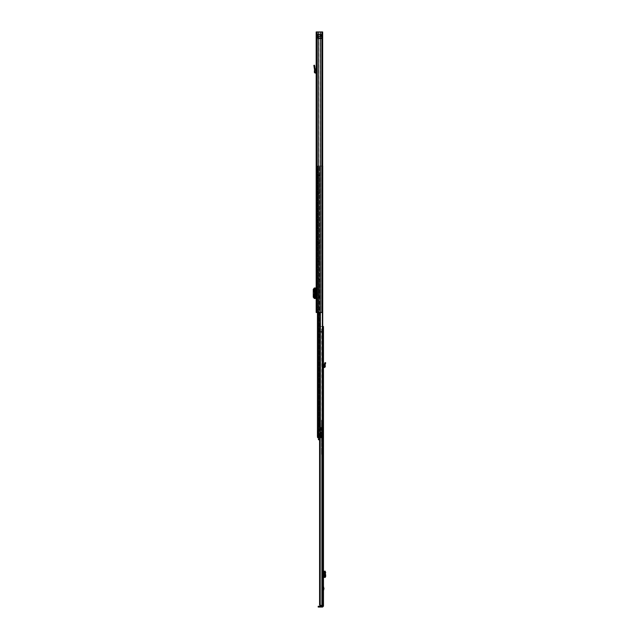 <?xml version="1.0" encoding="UTF-8"?>
<svg xmlns="http://www.w3.org/2000/svg" width="639" height="639" viewBox="0 0 639 639"><rect width="100%" height="100%" fill="white"/><g stroke="black" fill="none" stroke-linecap="round" stroke-linejoin="round"><path stroke-width="0.48" stroke-dasharray="3.19 2.4" d="M319.021 36.798L321.289 36.798L319.021 36.798M319.021 36.119L321.289 36.119L319.021 36.119M321.289 36.798L321.289 36.119L321.289 36.798M316.856 43.172L316.856 44.434L316.856 43.172M316.177 43.172L316.177 44.434L316.177 43.172M316.177 286L316.856 286L316.856 283.42L316.856 286L316.177 286L316.177 283.42L316.177 286M316.856 308.557L316.856 307.295L316.856 308.557M316.177 308.557L316.177 307.295L316.177 308.557M316.177 303.062L316.856 303.062L316.856 300.482L316.856 303.062L316.177 303.062L316.177 300.482L316.177 303.062M316.856 298.261L316.856 287.997L316.177 287.997L316.856 287.997L316.856 298.261L314.979 298.485L313.27 297.191M316.177 298.261L316.177 297.143L316.856 297.143M316.856 289.339L316.177 289.339L316.177 297.143M316.177 289.339L316.177 288.221L316.856 288.221M316.177 298.485L316.856 298.485L316.177 298.485L316.177 288.221M316.177 309.683L316.177 307.439L316.177 309.683L316.177 307.439L316.177 309.683L316.856 309.683L316.856 307.439L316.856 309.683L316.856 307.439L316.856 309.683L316.177 309.683L319.604 309.683L316.177 309.683M316.177 37.078L316.177 312.487L320.139 312.487L316.177 312.487L316.856 312.487L316.856 31.95L316.856 312.487L322.655 312.487L321.984 312.487L322.655 312.487L321.984 312.487L321.984 31.95L316.177 31.95L316.177 37.557L316.177 37.078L316.856 37.557L316.273 36.655L317.136 36.798L316.177 37.078M316.177 72.391A0.951 0.951 0 0 1 316.856 73.301L316.856 64.379L316.856 69.851L316.177 69.851L316.177 65.442L316.856 73.301A0.951 0.951 0 0 0 316.177 72.391L316.177 73.301L316.177 72.391A0.951 0.951 0 0 0 315.898 72.351L315.043 72.047L315.339 68.381L314.5 65.218L313.853 65.402L314.668 68.333L314.372 71.991A0.951 0.951 0 0 0 315.323 73.022L316.177 73.301M316.177 65.442L316.177 64.379L316.177 65.442L316.856 65.442L316.177 65.442M316.177 291.448L316.177 295.034L316.177 291.448L315.674 291.448M316.489 295.034L316.489 291.448M316.856 31.95L316.177 31.95L316.856 31.95M319.532 309.683L320.155 309.683L319.971 307.439L318.43 307.439L319.732 307.439L319.604 309.683L319.532 307.439L320.155 307.439L319.548 307.439L319.971 307.439L319.971 309.683L319.548 309.683L319.732 307.439L319.548 309.683L320.155 309.683L320.155 307.439L320.155 309.683L319.532 309.683L319.532 307.439L319.548 309.683M318.43 307.439L316.968 307.439L318.502 307.439L318.43 309.683L318.422 307.439M322.655 31.95L322.655 312.487L321.984 312.487L321.984 31.95L321.984 312.487L321.984 31.95L322.655 31.95L320.139 31.95L322.655 31.95L322.655 312.487L322.655 31.95M320.307 31.95L320.139 312.487L320.307 31.95L318.334 31.95L320.067 31.95L320.067 312.487L320.307 31.95L320.307 312.487M318.334 31.95L318.573 312.487L318.573 31.95L317.024 31.95L318.502 31.95L318.334 312.487M316.177 300.482L316.856 300.482L316.177 300.482M316.177 283.42L316.856 283.42L316.177 283.42M316.856 307.439L316.177 307.439L316.856 307.439M317.136 36.119L317.136 36.798L317.136 36.119L316.417 36.447L318.589 36.119L317.136 36.119M316.417 36.447L316.92 36.894L316.417 36.447M318.589 36.798L317.136 36.798L318.589 36.798L318.589 36.119L318.589 36.798M316.177 287.997L314.316 287.997M314.979 287.997L314.979 298.485L314.979 287.997M314.396 298.485L315.075 298.485M314.66 288.093L314.668 298.389M313.27 289.291L313.845 289.307L313.845 297.175M313.845 289.307L315.075 287.997M315.331 298.397L315.331 288.085L315.331 298.397M314.548 69.851L315.219 69.851M316.177 64.379L316.856 64.379L316.177 64.379M315.674 295.034L316.177 295.034M316.856 38.707L316.856 38.236L316.856 38.707L321.401 38.707L317.136 38.707L317.136 34.33L316.856 38.42L316.856 34.61L321.681 35.009L317.136 34.849L321.401 34.849L321.401 34.33L321.681 38.42L321.401 34.33L317.136 34.33L321.401 34.33L321.401 34.786L316.856 34.546L316.856 36.119L316.856 34.33L317.136 34.786L321.401 34.786L316.856 35.129L317.136 34.33L317.136 38.707L321.681 38.42M321.401 38.188L317.136 38.188L317.136 38.707L316.856 36.119L317.136 38.244L321.681 37.901L321.401 38.707L321.401 34.33L321.401 38.707L321.401 38.244L321.401 38.707L321.401 38.244L316.856 37.901L321.401 38.188M321.681 34.722L320.474 35.728L321.681 36.119L321.681 36.798L320.474 36.798L320.474 37.302L320.474 36.798L321.681 36.798L321.681 34.722L321.681 36.119L316.856 36.119L317.863 36.119L316.856 34.546M321.681 36.798L321.681 38.308L321.681 36.798L316.856 36.798L321.681 36.798M316.856 38.508L317.863 36.798L320.474 36.798L317.863 36.798L317.863 37.302L320.474 37.302L321.681 38.308M320.474 36.119L317.863 36.119L320.474 36.119M321.681 36.119L316.856 36.119L321.681 36.119M319.46 433.402L318.214 433.17L318.214 430.982L319.46 430.758L318.789 430.758L319.46 430.758L318.789 430.758L319.46 430.758L319.46 166.044L318.789 166.044L318.789 430.758L318.709 166.044L319.46 166.044L319.46 430.758L319.46 429.081L318.118 429.081L322.096 429.081L318.118 429.081L319.46 429.081L319.46 426.101A2.244 2.244 0 0 1 320.019 427.587L320.019 429.081L319.46 429.081L319.46 426.101A2.244 2.244 0 0 1 320.019 427.587L319.46 430.758L318.214 430.982L318.214 433.17L319.46 433.402L319.46 436.485L319.46 433.402L319.46 436.485L319.46 433.402L317.487 433.402L317.487 430.758L318.789 430.758L317.487 430.758L317.447 433.17L318.789 433.402L318.709 436.485L319.46 436.485L318.118 436.485L319.069 436.485L318.118 436.485L318.118 429.081L318.118 436.485L322.096 436.485L322.096 429.081L322.096 436.485L320.211 436.485L320.211 429.081L320.211 436.485L318.118 436.485L318.118 429.081L318.118 436.485L319.46 436.485L318.789 436.485L318.789 433.402L317.839 433.402L318.126 430.758L319.069 430.758L318.126 430.758L318.126 433.402L319.069 433.402L318.198 433.402L317.839 436.485L318.709 436.485L317.439 436.485L318.198 436.485L318.198 433.402L317.271 433.402L317.839 433.402L317.839 436.485L318.198 430.758L317.439 430.758L317.839 433.402L318.398 433.402L318.398 430.758L317.839 430.758L318.398 430.758L318.398 433.402M322.719 166.044L317.439 166.044L319.069 166.044L318.118 166.044L318.118 436.485L321.481 436.485L321.481 437.603L322.607 437.603L322.607 436.485L322.607 437.603L322.607 436.485L321.481 436.485M319.46 175.022L319.46 175.581L319.46 175.022L318.789 175.022L318.789 193.537L318.789 175.022L319.46 175.022M319.46 192.978L319.46 175.581L319.46 193.537L319.46 192.978L318.789 192.978L319.46 192.978M319.46 261.431L319.46 260.872L319.46 261.431L318.789 261.431L318.789 242.916L318.789 261.431L319.46 261.431M319.46 243.475L319.46 260.872L319.46 242.916L319.46 243.475L318.789 243.475L319.46 243.475M319.46 297.335L319.46 296.776L319.46 297.335L318.789 297.335L318.789 278.82L318.789 297.335L319.46 297.335M319.46 279.387L319.46 296.776L319.46 278.82L319.46 279.387L318.789 279.387L319.46 279.387M319.46 404.503L319.46 405.062L319.46 404.503L318.789 404.503L318.789 423.018L318.789 404.503L319.46 404.503M319.46 422.459L319.46 405.062L319.46 423.018L319.46 422.459L318.789 422.459L319.46 422.459M319.46 369.158L319.46 386.547L319.46 369.158L318.789 369.158L318.789 368.591L318.789 386.547L318.789 369.158L319.46 369.158M319.46 387.106L319.46 386.547L319.46 387.106L318.789 387.106L318.789 386.547L318.789 387.106L319.46 387.106M319.46 430.143L318.789 429.919L318.789 430.534L319.46 430.143M322.655 166.044L317.439 166.044L318.118 166.044L317.439 166.044L317.439 436.485L317.439 166.044L318.653 166.044L318.118 166.044L318.118 436.485L317.551 436.485L318.23 436.485L317.551 436.485L317.551 437.603L317.551 436.485L317.551 437.603L321.481 437.603M317.839 166.044L318.709 166.044L317.839 166.044L318.198 430.758L317.839 166.044M318.709 436.485L318.709 433.402L318.709 436.485M317.439 436.485L318.653 436.485L317.439 436.485L318.118 436.485L317.439 436.485L317.439 166.044L317.439 312.487M318.653 436.485L320.099 436.485L318.286 436.485L319.859 436.485L318.653 436.485L318.653 166.044L318.653 312.487M319.859 436.485L320.586 436.485L319.859 436.485L320.347 436.485L319.859 436.485L319.859 166.044L319.859 312.487M320.347 436.485L322.719 436.485L320.347 436.485L320.347 166.044L320.347 312.487M322.719 436.485L322.12 436.485L322.12 166.044L322.12 436.485L322.719 436.485L322.719 326.513L322.687 606.044L323.47 606.155L322.575 607.05L318.198 607.05L318.198 606.267L322.575 606.267L322.575 607.05M318.709 166.044L319.069 430.758L318.709 166.044M318.118 166.044L318.118 436.485L318.118 166.044M318.789 368.591L319.46 368.591L318.789 368.591M318.789 423.018L319.46 423.018L318.789 423.018M318.789 278.82L319.46 278.82L318.789 278.82M318.789 242.916L319.46 242.916L318.789 242.916M318.789 193.537L319.46 193.537L318.789 193.537M318.789 429.919L319.46 429.919L318.789 429.919M317.487 430.758L318.126 430.758L317.487 430.758M317.487 433.402L318.126 433.402L317.487 433.402M319.069 433.402L319.069 436.485L319.069 433.402M322.096 437.603L322.096 436.485L322.096 437.603L320.387 437.603L320.387 429.081L318.901 429.081L320.387 429.081L320.387 437.603L322.096 437.603M317.439 430.758L318.534 430.758L317.271 430.758L317.271 433.402L318.534 433.402L317.439 433.402M320.251 433.106L320.251 437.603L320.251 433.13L321.984 433.13L322.096 434.592L322.096 429.584L322.096 434.592L320.395 437.547L322.096 434.592L321.984 429.584L320.251 429.472L321.984 429.584L321.984 433.106L320.251 433.106M321.984 434.584L320.299 437.603L318.901 437.603L318.901 429.081L318.901 437.603L320.387 437.603L318.901 437.603L318.901 429.081L318.901 437.603L320.251 437.603L320.251 429.584M318.23 437.603L318.23 436.485L318.23 437.603M318.454 437.603L320.019 437.603L320.019 439.041L320.019 437.603L318.454 437.603L319.963 437.603L318.454 437.603L318.454 439.744M320.019 437.643L320.019 439.744L320.019 437.643M320.251 429.472L321.984 429.472L320.251 429.472M317.271 433.17L317.271 430.758L317.271 433.17L318.214 433.17L317.439 433.17M323.47 588.926L323.47 586.49L323.47 588.926M322.783 588.591L322.799 587.425L322.687 588.591M322.687 422.012L322.687 424.256L322.687 422.012L323.47 422.012L323.47 424.256L323.47 422.012M322.687 424.256L323.47 424.256M322.687 601.858L322.687 604.382L322.687 601.858L323.47 601.858L323.47 604.382L323.47 601.858M322.687 604.382L323.47 604.382M323.47 366.722A1.062 1.062 0 0 0 322.687 367.752L322.687 362.089L322.687 365.596L323.47 365.596L323.47 363.16L323.47 365.596L322.687 365.596L322.687 367.752A1.062 1.062 0 0 1 323.47 366.722L323.47 367.752L323.47 366.722A1.062 1.062 0 0 1 323.757 366.69L324.484 366.379L324.412 365.596L325.203 365.596L325.267 366.315A1.062 1.062 0 0 1 324.205 367.473L323.47 367.752M323.47 363.16L323.47 362.089L323.47 363.16L322.687 363.16L323.47 363.16M322.687 577.273L323.47 577.273L322.687 577.368L323.47 577.368L323.47 571.194L322.687 571.298L322.687 577.368L322.687 571.298M323.47 577.273L323.47 576.154L322.687 576.154M322.687 572.416L323.47 572.416L323.47 576.154M323.47 572.416L323.47 571.298M323.47 606.155L322.687 606.155L322.687 326.513L319.548 326.513L323.47 326.513L322.687 326.513L323.47 326.513L322.687 326.513L322.687 327.072L322.687 326.513L323.47 326.513L323.47 606.044L321.449 606.044L319.588 604.917L320.53 606.044L322.375 606.044L321.888 606.044L322.312 606.044L321.888 606.044L321.888 332.12L322.375 332.12L322.375 606.044M323.47 327.072L323.47 332.12L323.47 327.072L322.687 327.072L322.687 331.561L322.687 327.072L323.47 327.072M322.687 331.561L322.687 332.12L322.687 331.561L323.47 331.561L322.687 331.561M319.588 437.603L319.588 332.12L322.312 332.12L319.588 332.12L319.588 604.917M322.312 332.12L322.312 606.044L322.375 331.561L319.548 331.561L319.548 326.513L319.548 331.561L319.827 326.513L320.211 332.12L320.211 604.917M320.211 437.603L320.211 332.12L321.888 332.12L321.665 331.561L321.888 437.603M322.288 326.513L322.288 331.561L319.548 331.561L319.588 332.12L319.548 331.561L321.665 331.561L319.827 331.561L320.211 332.12L321.649 332.12M320.53 606.044L321.449 606.044M322.687 606.044L323.47 606.044M322.375 437.603L322.375 326.513L322.375 332.12L322.375 331.561L321.665 331.561L321.665 326.513M322.687 332.12L323.47 332.12L322.687 332.12M324.484 571.194L324.412 577.368L324.484 571.194M325.267 571.194L323.47 571.194M325.267 577.368L323.47 577.368M325.203 365.596L325.73 362.896L325.011 362.593L324.412 365.596M323.47 362.089L322.687 362.089L323.47 362.089M322.296 425.095L322.296 421.165L322.296 425.095L321.513 425.095L321.513 421.165L321.513 425.095M322.296 421.165L321.513 421.165M322.687 430.183L322.687 454.345L322.687 430.183L321.513 430.183L321.513 429.424L322.687 429.424M321.513 429.424L321.513 441.757L321.513 420.246L322.687 420.246M322.687 423.801L322.687 422.459M321.513 420.246L321.513 449.121L322.687 449.121M322.687 452.124L321.513 452.124L321.513 454.345L321.513 430.183M321.513 452.124L321.513 450.958L322.687 450.958M322.687 449.72L321.513 449.72L321.513 450.958M321.513 449.72L321.513 449.121M321.002 427.419L321.002 436.796L321.002 427.419L321.513 427.419M321.513 441.07L322.687 441.07M321.513 436.509L322.687 436.509M321.002 436.589L321.513 436.589M322.911 422.85L323.47 422.291L323.47 423.969L322.911 424.256L322.911 422.012L322.911 424.256M322.911 423.409L323.47 423.969L323.47 422.291L322.911 422.012M322.296 421.309L322.296 424.951L322.296 421.309L321.513 421.309L321.513 424.951L321.513 421.309M322.296 424.951L321.513 424.951M322.911 422.459L322.911 423.801M316.856 36.719L316.177 36.719L316.856 36.719M316.968 309.683L316.968 307.439L316.968 309.683M321.816 31.95L321.816 312.487M317.024 31.95L317.024 312.487M319.835 36.798L319.835 36.119L319.835 36.798M315.898 291.448L315.898 295.034M315.898 287.997L315.898 298.485M315.259 287.997L315.259 298.485M314.396 288.189L313.821 288.165M313.821 298.317L314.396 298.301M314.148 66.432L314.795 66.248M321.401 34.786L321.401 34.33L321.401 34.786M320.586 166.044L320.586 436.485L320.586 166.044M320.099 166.044L320.099 436.485L320.099 166.044M318.286 166.044L318.286 436.485L318.286 166.044M318.789 386.547L319.46 386.547L318.789 386.547M318.789 405.062L319.46 405.062L318.789 405.062M318.789 296.776L319.46 296.776L318.789 296.776M318.789 260.872L319.46 260.872L318.789 260.872M318.789 175.581L319.46 175.581L318.789 175.581M318.789 430.534L319.46 430.534L318.789 430.534M317.447 433.17L318.118 433.17L317.447 433.17M317.447 430.982L318.118 430.982L317.447 430.982M317.791 436.485L317.791 437.603L317.791 436.485M318.118 437.603L318.118 436.485M322.32 437.603L322.32 436.485L322.32 437.603M320.251 437.579L321.984 434.56M322.519 437.603L322.519 606.044M322.375 331.561L322.375 332.12M318.669 607.05L318.669 606.267M323.757 571.194L323.757 577.368M324.205 571.194L324.205 577.368M325.267 571.258L325.267 577.305L325.267 571.258M325.099 571.242L325.099 577.321L325.099 571.242M325.123 571.25L325.123 577.321M324.588 363.583L325.307 363.895M321.513 422.754L322.687 422.754M321.002 436.645L322.687 436.645M321.002 436.796L322.687 436.796L321.002 436.796M321.513 422.635L322.687 422.635M321.513 440.87L322.687 440.87M321.513 430.119L322.687 430.119M321.513 453.083L322.687 453.083M323.19 423.689L323.19 422.571L323.19 423.689M323.19 424.256L323.19 422.012L323.19 424.256M316.177 41.91L316.856 41.91M316.177 307.295L316.856 307.295M316.177 37.557L316.856 37.557L316.177 37.557M316.177 309.819L316.856 309.819M316.177 44.434L316.856 44.434M315.339 288.093L315.339 298.389M316.856 34.33L321.681 34.61M319.588 439.744L320.019 439.744M318.454 439.041L320.019 439.041M321.513 441.757L322.687 441.757M321.513 454.345L322.687 454.345"/><path stroke-width="0.96" d="M321.816 31.95L316.177 31.95L316.177 312.487L322.655 312.487L322.655 31.95L321.816 31.95L321.816 312.487M320.307 31.95L320.307 312.487M318.334 31.95L318.334 312.487M314.308 287.997L314.308 298.485L314.308 287.997L316.177 287.997M314.308 298.485L316.177 298.485M314.308 288.125L313.27 289.291L313.27 297.191L314.308 298.357M316.177 72.391A0.951 0.951 0 0 0 315.898 72.351L315.043 72.047L315.219 69.851L314.548 69.851L314.372 71.991A0.951 0.951 0 0 0 315.323 73.022L316.177 73.301M314.548 69.851L313.853 65.402L314.5 65.218L315.219 69.851M316.177 295.034L315.674 295.034L315.674 291.448L316.177 291.448M322.655 166.044L322.719 326.513L323.47 326.513L323.47 606.155L322.687 606.044M322.719 166.044L322.719 436.485M317.439 312.487L317.439 436.485M317.439 433.402L317.439 430.758M318.118 436.485L318.118 437.603L317.551 437.603L317.551 436.485L322.607 436.485L322.607 437.603L321.481 437.603L321.481 436.485M318.118 437.603L321.481 437.603M318.454 437.603L318.454 439.744L319.588 439.744M323.47 586.49L323.981 588.591L323.47 590.692M320.299 606.02L319.588 604.917L320.211 604.917L321.888 606.044L320.53 606.044L321.449 606.044M320.211 437.603L320.211 604.917M319.588 437.603L319.588 604.917M321.888 437.603L321.888 606.044L323.47 606.044M322.575 607.05L318.198 607.05L318.198 606.267L322.575 606.267L322.575 607.05L323.47 606.155M325.267 571.194L324.205 571.194L324.205 577.368L325.011 576.17L325.73 576.178L325.267 577.368M323.47 571.194L324.205 571.194M325.203 577.368L324.412 577.368M323.47 577.368L324.205 577.368M325.203 571.194L325.73 576.178M325.73 572.384L325.011 572.4L325.011 576.17M325.011 572.4L324.412 571.194M324.316 577.329L324.316 571.25M325.203 365.596L324.412 365.596L324.316 364.534L325.011 362.593L325.73 362.896L325.099 364.47L325.267 366.315A1.062 1.062 0 0 1 324.205 367.473L323.47 367.752M323.47 366.722A1.062 1.062 0 0 1 323.757 366.69L324.484 366.379L324.412 365.596M317.024 31.95L317.024 312.487M315.898 287.997L315.898 291.448M315.898 295.034L315.898 298.485M315.259 287.997L315.259 298.485M314.795 66.248L314.148 66.432M320.347 312.487L320.347 436.485M318.653 312.487L318.653 436.485M319.859 312.487L319.859 436.485M323.933 588.926L323.47 588.926M322.375 437.603L322.375 606.044M322.519 437.603L322.519 606.044M318.669 607.05L318.669 606.267M323.757 571.194L323.757 577.368M324.588 571.274L325.307 571.266M325.307 577.305L324.588 577.289M323.47 588.247L323.933 588.247M325.307 363.895L324.588 363.583"/></g></svg>
